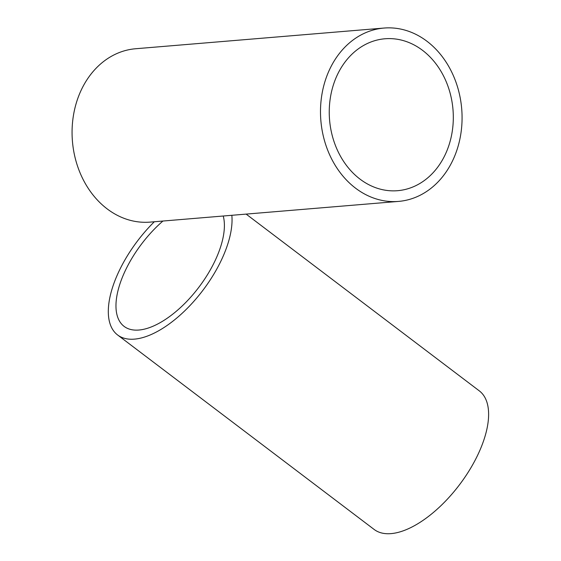 <?xml version="1.0" encoding="UTF-8"?>
<svg xmlns="http://www.w3.org/2000/svg" width="561" height="561" viewBox="0 0 561 561"><rect width="100%" height="100%" fill="white"/><g stroke="black" fill="none" stroke-linecap="round" stroke-linejoin="round"><path stroke-width="0.84" d="M426.963 41.255A86.983 70.672 85.2 0 0 384.061 28.05A86.983 70.672 85.2 0 0 322.091 93.435A86.983 70.672 85.2 0 0 355.604 188.208A86.983 70.672 85.2 0 0 398.499 201.413A86.983 70.672 85.2 0 0 460.476 136.028A86.983 70.672 85.2 0 0 426.963 41.255M384.061 28.05L135.643 48.744A86.983 70.672 85.2 0 0 73.666 114.128A86.983 70.672 85.2 0 0 107.179 208.902A86.983 70.672 85.2 0 0 150.082 222.107L398.499 201.413M360.015 179.12A76.219 61.927 85.2 0 0 397.609 190.691A76.219 61.927 85.2 0 0 451.914 133.392A76.219 61.927 85.2 0 0 422.545 50.343A76.219 61.927 85.2 0 0 384.958 38.772A76.219 61.927 85.2 0 0 330.646 96.071A76.219 61.927 85.2 0 0 360.015 179.12M154.324 221.749A86.983 40.967 -52.8 0 0 119.647 269.883A86.983 40.967 -52.8 0 0 117.635 334.994A86.983 40.967 -52.8 0 0 220.725 261.468A86.983 40.967 -52.8 0 0 231.84 215.298M117.635 334.994L374.187 529.486A86.983 40.967 -52.8 0 0 477.278 455.967A86.983 40.967 -52.8 0 0 479.29 390.863L246.139 214.106M162.928 221.034A76.219 35.897 -52.8 0 0 125.902 269.364A76.219 35.897 -52.8 0 0 124.142 326.418A76.219 35.897 -52.8 0 0 214.47 261.987A76.219 35.897 -52.8 0 0 223.236 216.013"/></g></svg>
